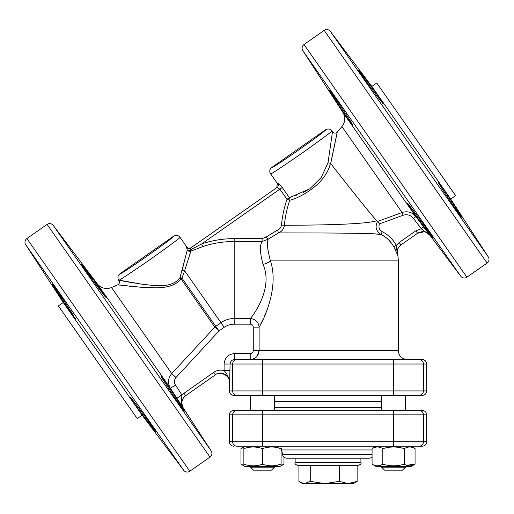 <?xml version="1.0" encoding="UTF-8"?>
<svg xmlns="http://www.w3.org/2000/svg" width="514" height="514" viewBox="0 0 514 514"><rect width="100%" height="100%" fill="white"/><g stroke="black" fill="none" stroke-linecap="round" stroke-linejoin="round"><path stroke-width="0.77" d="M368.255 233.587L380.919 234.352C369.887 232.669 288.322 233.003 278.524 232.881L268.212 239.158L278.524 232.881L277.502 230.079C279.796 229.154 281.119 227.471 281.466 225.042A114.365 114.365 0 0 1 287.011 199.297L279.905 189.139L201.713 243.893L190.533 249.791L190.623 248.005L277.072 187.475L190.623 248.005A2.988 2.955 55 0 1 186.492 247.253L186.826 247.016L179.971 237.224C182.02 236.446 172.036 243.906 150.011 259.596C127.735 274.926 117.308 281.756 118.74 280.091L142.16 284.229C153.57 285.341 170.834 289.035 179.861 278.087L187.276 250.151L186.492 247.253M190.99 247.748A2.988 2.988 0 0 1 186.826 247.016M336.85 133.942L337.21 132.085C335.558 133.537 333.984 133.467 332.481 131.86L328.003 162.809L332.481 131.86L331.813 130.897C333.862 130.126 323.878 137.585 301.853 153.275C279.577 168.605 269.156 175.435 270.582 173.771L277.438 183.569L277.778 183.331C278.575 183.305 280.059 184.693 282.244 187.501L289.356 197.659L309.653 188.908L321.199 177.536L328.003 162.809L330.431 163.375C325.118 185.997 296.437 199.111 289.761 200.229A111.467 111.467 0 0 0 284.351 225.318C294.4 225.081 360.95 225.447 376.717 220.802C370.633 214.19 344.701 181.526 330.669 163.51L333.117 152.388M228.036 376.935L228.659 377.963M228.916 378.51L229.077 378.908M229.417 380.026L229.488 380.354M250.286 395.414L250.524 401.395M422.2 359.537L418.949 359.537L422.2 359.537C424.905 359.826 426.402 361.316 426.691 364.021L426.691 390.929C426.402 393.634 424.905 395.131 422.2 395.414L405.758 395.414L405.52 401.395M381.6 401.395L274.444 401.395M383.463 103.924C384.896 104.509 358.277 68.889 358.618 70.219C357.41 69.499 383.592 105.421 383.463 103.924M329.66 90.496C328.53 89.738 352.887 126.919 352.829 125.371C354.185 126.007 329.39 89.108 329.66 90.496M461.444 217.081C462.587 217.859 438.224 180.665 438.275 182.207C436.932 181.596 461.72 218.469 461.444 217.081L461.431 216.979M407.641 203.653C406.233 203.107 432.839 238.708 432.486 237.359C433.694 238.078 407.506 202.156 407.641 203.653M134.013 403.098L134.559 403.875M172.974 393.075L168.721 386.689M75.41 319.136L63.723 302.258L52.698 284.897M70.167 311.889L72.879 315.782M81.61 264.312L94.351 280.811L105.614 296.565M104.438 294.792L103.096 292.845M93.953 280.278L93.143 279.186M93.092 279.115L92.771 278.684M91.903 277.534L89.545 274.399M87.065 271.141L85.414 269.002M83.75 266.869L82.625 265.475M52.556 284.531L64.558 301.673L75.725 319.406M106.359 297.953L93.516 281.396L81.514 264.254M155.382 431.387C155.729 432.73 129.13 397.136 130.537 397.682C130.402 396.178 156.597 432.113 155.382 431.387M161.171 376.235C161.139 374.725 185.483 411.887 184.34 411.11C184.616 412.504 159.809 375.599 161.171 376.235M334.164 147.345L335.154 142.481M336.034 138.073L336.631 135.053M332.988 166.465L330.669 163.51L337.21 132.085L341.913 126.56C345.363 122.011 345.671 117.25 342.838 112.29L302.804 50.642A4.485 4.485 0 0 1 303.992 44.525L324.193 30.384A4.485 4.485 0 0 1 330.348 31.354L371.853 86.436L450.739 199.098L488.3 256.936A4.485 4.485 0 0 1 487.111 263.052L466.911 277.194A4.485 4.485 0 0 1 460.756 276.224L302.804 50.642M403.092 215.25L379.46 223.879C378.265 227.227 379.204 229.835 382.268 231.698C388.321 234.808 393.004 239.344 396.326 245.326L399.205 242.479L415.852 230.825L421.281 228.749L413.487 218.399C410.712 215.07 407.249 214.023 403.092 215.25L402.089 212.5L377.475 221.508L376.717 220.802L377.475 221.508L402.089 212.5C407.576 210.836 412.17 212.198 415.877 216.6L460.756 276.224M373.434 216.966L376.717 220.802M450.739 199.098L455.635 195.667L376.749 83.005L371.853 86.436M182.438 399.68L183.228 398.157L185.612 395.69L215.52 374.745L185.612 395.69C181.551 399.121 180.755 403.201 183.235 407.923L170.417 388.282C167.48 383.103 167.924 378.208 171.734 373.588L175.987 377.527C174.092 379.891 173.905 382.39 175.428 385.018L181.911 394.99C181.076 399.5 181.519 403.811 183.235 407.923L211.196 450.964A4.485 4.485 0 0 1 210.008 457.081L189.807 471.229A4.485 4.485 0 0 1 183.652 470.252L142.147 415.177L63.261 302.515L25.7 244.67A4.485 4.485 0 0 1 26.889 238.554L47.089 224.412A4.485 4.485 0 0 1 53.244 225.389L211.196 450.964M118.946 280.393C119.923 282.276 119.505 283.767 117.68 284.852L111.474 287.519A11.957 11.957 0 0 1 97.204 283.722L53.244 225.389M63.261 302.515L58.365 305.939L137.251 418.602L142.147 415.177M417.561 233.279C422.18 230.638 426.286 231.287 429.865 235.232L429.871 235.226C426.299 231.281 422.2 230.632 417.567 233.272L400.92 244.927C397.817 247.311 396.602 250.434 397.277 254.302L397.521 254.154A29.902 29.902 0 0 1 398.286 260.874L398.286 350.567C398.819 356.016 401.807 359.003 407.255 359.537M267.871 249.855L267.967 240.411M281.466 225.042L284.351 225.318C283.856 228.948 281.91 231.473 278.524 232.881L280.432 232.881M286.394 232.893L288.707 232.9M292.839 232.906L301.917 232.932M354.281 233.279L358.04 233.337M361.336 233.401L362.023 233.42M395.696 250.549L393.737 246.739L396.326 245.326L397.277 254.302L393.737 246.739C390.711 241.304 386.438 237.172 380.919 234.352L384.774 236.671M388.269 239.569L391.257 242.923M260.187 325.111L262.917 319.624M264.453 316.29L267.364 309.203M185.207 258.034L182.2 270.178A2.988 1.343 -164 0 0 184.597 270.769L181.975 278.113L181.121 279.012C171.715 289.896 154.174 287.93 142.134 287.365L117.68 284.852L142.07 287.365C154.213 287.917 171.592 289.935 181.121 279.012A2.988 1.073 -140.1 0 1 179.861 278.087M309.646 188.914L303.189 192.39M297.182 194.909L294.837 195.776M292.562 196.579L289.356 197.659A2.988 2.846 -109.2 0 1 289.761 200.229L287.011 199.297L289.356 197.659M271.681 167.525L325.561 129.798C328.054 129.869 270.904 169.89 271.681 167.525C269.606 169.305 269.24 171.387 270.582 173.771M119.839 273.846L173.719 236.119C176.206 236.189 119.055 276.211 119.839 273.846C117.764 275.626 117.391 277.708 118.74 280.091M257.225 356.106L259.127 350.567C258.587 356.029 255.619 359.016 250.215 359.537L234.577 359.537C231.859 359.826 230.356 361.316 230.073 364.021L229.655 382.075C228.961 377.771 227.111 373.954 224.098 370.626L230.073 370.626M177.613 399.352L183.08 407.692M233.844 395.414L237.102 395.414L233.844 395.414C231.139 395.131 229.642 393.634 229.353 390.929L229.655 382.075C230.889 375.792 219.973 370.131 215.52 374.745L215.231 374.95L215.52 374.745L213.805 372.297C216.985 370.183 220.416 369.624 224.098 370.626L224.098 364.021C224.766 357.712 228.255 354.223 234.577 353.561L250.215 353.561C252.046 353.394 253.068 352.398 253.261 350.567L253.261 327.129C253.126 325.343 252.175 324.36 250.408 324.173L250.408 318.513C255.561 319.194 258.465 322.066 259.127 327.129L259.127 350.567L398.286 350.567M253.261 327.129L259.127 327.129C264.903 317.89 279.044 285.957 270.403 260.874C267.447 249.431 266.715 242.197 268.212 239.158L262.076 241.509L262.076 238.637L266.194 236.986L277.502 230.079M250.215 353.561L250.215 359.537M234.577 353.561L234.577 359.537L418.949 359.537A4.485 4.478 -90 0 1 423.427 364.021L423.427 390.929L426.691 390.929M97.204 283.722L170.417 388.282L175.428 385.018M176.9 398.247L213.805 372.297M111.474 287.519L171.734 373.588L214.813 327.129A5.982 5.66 145 0 1 215.745 326.332L220.949 322.689L184.597 270.769L190.88 251.108A2.988 2.814 17.3 0 1 187.276 250.151A2.988 1.561 -25 0 0 190.533 249.791A2.988 0.36 -113.7 0 1 190.88 251.108L202.619 246.617L201.713 243.893A102.967 102.967 0 0 1 234.191 238.637L262.076 238.637M250.408 324.173L234.191 324.173A17.425 17.425 0 0 0 224.2 327.322L220.949 322.689A23.085 23.085 0 0 1 234.191 318.513L250.408 318.513C255.966 311.998 272.889 286.279 263.046 264.408C259.943 252.997 259.615 245.364 262.076 241.509L234.191 241.509A100.089 100.089 0 0 0 202.619 246.617M263.046 264.408A8.969 3.405 163.3 0 0 270.403 260.874L398.286 260.874M151.591 426.781L153.076 428.676M75.59 318.988L75.07 318.018M72.622 314.009L70.964 311.407M64.468 301.532L62.406 298.473M62.143 298.088L60.067 295.03M57.941 291.926L56.283 289.543M54.657 287.242L53.591 285.778M184.32 411.001L182.059 407.165M82.317 265.635L83.332 267.139M84.598 268.976L86.577 271.784M87.733 273.409L93.516 281.396M94.12 282.218L105.171 296.732M117.68 284.852L119.801 285.116M121.889 285.366L125.21 285.752M128.937 286.169L132.972 286.581M142.044 287.358L157.085 287.801M157.213 287.801L162.495 287.461M359.729 71.44L360.867 72.853M360.982 73.007L362.492 74.935M381.806 101.149L382.525 102.235M441.282 186.049L445.766 192.57M447.977 195.873L450.193 199.214M455.667 207.624L456.554 209.012M458.321 211.787L459.696 213.985M460.75 215.732L461.296 216.696M423.671 226.95L421.281 228.749L429.871 235.226L415.877 216.6L413.121 213.94M352.829 125.371L349.494 121.06M349.064 120.449L347.246 117.815M340.615 107.908L338.72 105.01M332.719 95.681L331.446 93.644M382.268 231.698L380.919 234.352C376.01 231.088 374.867 226.815 377.494 221.528L377.475 221.508M418.949 395.414L237.102 395.414A4.485 4.478 -90 0 1 232.617 390.929L423.427 390.929A4.485 4.478 -90 0 1 418.949 395.414M415.852 230.825L417.567 233.272L424.095 231.763M425.778 232.193L427.327 232.932M399.205 242.479L400.92 244.927M413.487 218.399L415.877 216.6L342.838 112.29M379.46 223.879L377.494 221.528M229.353 382.281C230.58 376.004 219.677 370.343 215.231 374.95M183.896 393.242L185.612 395.69C183.337 396.467 179.694 404.043 183.241 407.917L181.95 404.743M181.789 403.04L181.95 401.325M162.006 285.611L148.694 285.013M141.53 284.146L123.726 281.267M179.971 237.224C178.185 235.142 176.103 234.769 173.719 236.119M180.157 277.515A2.988 0.97 -160 0 0 181.975 278.113L218.99 330.971L214.813 327.129L181.121 279.012M331.813 130.897C330.027 128.821 327.945 128.449 325.561 129.798M277.778 183.331A2.988 2.955 -125 0 1 277.072 187.475L276.705 187.732L277.072 187.475L279.905 189.139L282.244 187.501M268.212 239.158L266.194 236.986M372.065 457.094A4.485 4.485 0 0 1 369.11 458.205L286.94 458.205A4.485 4.485 0 0 1 282.52 454.498L281.717 449.949A4.485 4.485 0 0 0 281.1 448.343M426.691 414.849L262.481 414.849L262.481 410.365L233.844 410.365L422.2 410.365C424.905 410.654 426.402 412.144 426.691 414.849L426.691 441.757C426.402 444.462 424.905 445.959 422.2 446.242L237.102 446.242A4.485 4.478 90 0 1 232.617 441.757L426.691 441.757M406.613 465.273L415.061 464.174C411.483 466.359 407.904 466.359 404.312 464.174C397.168 466.359 389.998 466.359 382.814 464.174C379.242 466.359 375.657 466.359 372.065 464.174L376.222 466.577L410.904 466.577L415.061 464.174L415.061 448.645L410.904 446.242L418.949 446.242A4.485 4.478 90 0 0 423.427 441.757L423.427 414.849A4.485 4.478 90 0 0 418.949 410.365M274.444 407.377L381.6 407.377M262.481 446.242L262.481 414.849L229.353 414.849L229.353 441.757C229.642 444.462 231.139 445.959 233.844 446.242M369.11 458.205L286.94 458.205M229.353 414.849C229.642 412.144 231.139 410.654 233.844 410.365M405.52 467.175L402.533 470.162L384.594 470.162L381.6 467.175L405.52 467.175L405.52 466.577M250.524 467.175L274.444 467.175L271.456 470.162L253.511 470.162L250.524 467.175L250.524 466.577M250.524 410.365L250.524 395.414M274.444 467.175L274.444 466.577L274.444 467.175L271.456 470.162M274.444 410.365L274.444 395.414M376.222 446.242L372.065 448.645C375.657 446.46 379.242 446.46 382.814 448.645C389.998 446.46 397.168 446.46 404.312 448.645C407.904 446.46 411.483 446.46 415.061 448.645M372.065 464.174L372.065 448.645M382.814 464.174L382.814 448.645M404.312 464.174L404.312 448.645M245.139 446.242L240.989 448.645L243.867 447.366M243.867 465.459L240.989 464.174L245.139 466.577L279.822 466.577L283.979 464.174L283.979 457.094M281.1 465.459L283.979 464.174M240.989 464.174L240.989 448.645M275.78 465.511L281.1 464.174C281.1 466.359 281.1 466.359 281.1 464.174C274.881 466.359 268.674 466.359 262.481 464.174L262.481 448.645C268.674 446.46 274.881 446.46 281.1 448.645L281.1 448.079M281.1 464.74L281.1 448.645C281.1 446.46 281.1 446.46 281.1 448.645L275.78 447.308M262.481 464.174C256.293 466.359 250.087 466.359 243.867 464.174L243.867 464.74M243.867 464.174C243.867 466.359 243.867 466.359 243.867 464.174L243.867 448.079M243.867 448.645C243.867 446.46 243.867 446.46 243.867 448.645C250.087 446.46 256.293 446.46 262.481 448.645M357.134 481.348L353.439 483.616L324.803 483.616L310.25 481.348L304.584 483.616L302.611 483.616L300.472 482.383L304.584 483.616L324.803 483.616L339.356 481.348L348.248 483.616L357.134 481.348L357.134 465.678L357.924 465.678L298.126 465.678C295.37 464.412 294.374 463.416 295.132 462.69L360.912 462.69C361.67 463.416 360.674 464.412 357.924 465.678M298.917 465.678L298.917 481.348L300.472 482.383M310.25 465.678L310.25 481.348M339.356 465.678L339.356 481.348M466.911 277.194L303.992 44.525M487.111 263.052L324.193 30.384M488.3 256.936L330.348 31.354M47.089 224.412L210.008 457.081M26.889 238.554L189.807 471.229M25.7 244.67L183.652 470.252M224.2 327.322L218.99 330.971L175.987 377.527M234.191 324.173L234.191 238.637M253.261 350.567L259.127 350.567M224.098 364.021L232.617 364.021L232.617 390.929L229.353 390.929M402.089 212.5L341.913 126.56M426.691 364.021L262.481 364.021L262.481 395.414M262.481 359.537L262.481 364.021L232.617 364.021A4.485 4.478 -90 0 1 237.102 359.537M393.563 359.537L393.563 395.414M372.065 449.949L281.717 449.949M393.563 410.365L393.563 446.242M237.102 410.365A4.485 4.478 90 0 0 232.617 414.849L232.617 441.757L229.353 441.757M282.52 454.498L372.065 454.498M397.521 254.154C396.821 250.305 398.022 247.183 401.119 244.792M277.438 183.569L276.705 187.732M381.6 467.175L381.6 466.577M381.6 410.365L381.6 395.414M405.52 410.365L405.52 395.414M376.222 466.577L374.944 465.838M279.822 446.242L281.1 446.981M279.822 466.577L281.1 465.838M360.912 458.205L360.912 462.69M295.132 458.205L295.132 462.69"/></g></svg>
